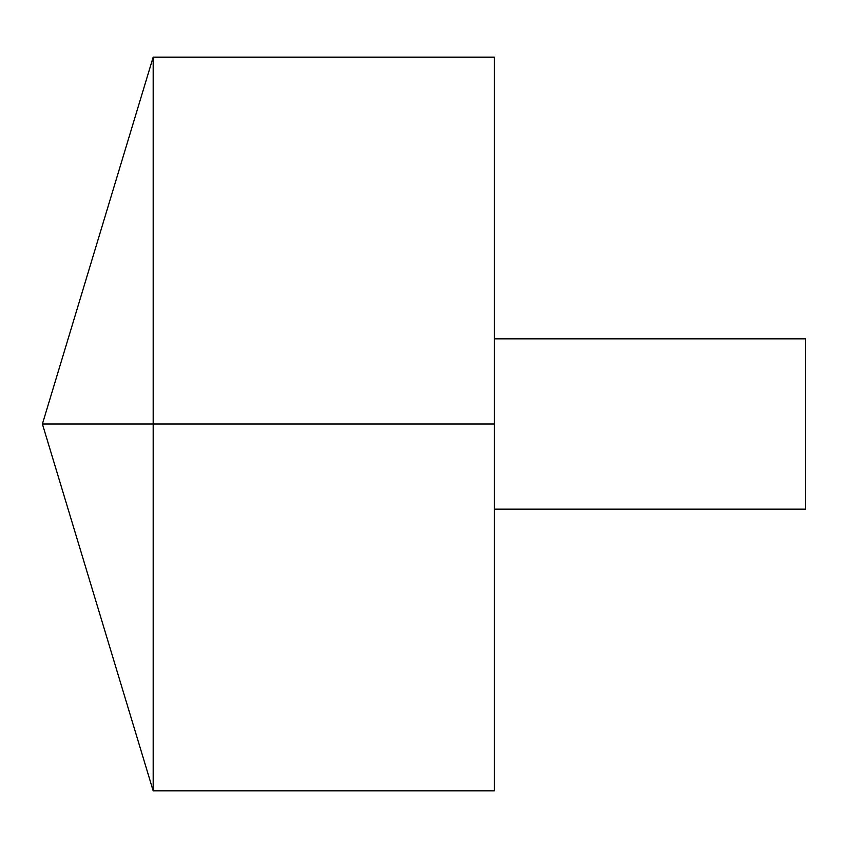 <?xml version="1.0" encoding="UTF-8"?>
<svg xmlns="http://www.w3.org/2000/svg" width="848" height="848" viewBox="0 0 848 848"><rect width="100%" height="100%" fill="white"/><g stroke="black" fill="none" stroke-linecap="round" stroke-linejoin="round"><path stroke-width="1.27" d="M153.181 790.855L42.4 424L153.181 57.145L153.181 790.855L494.426 790.855L494.426 57.145L153.181 57.145M494.426 338.84L805.6 338.84L805.6 509.16L494.426 509.16M494.426 424L42.4 424L494.426 424"/></g></svg>
